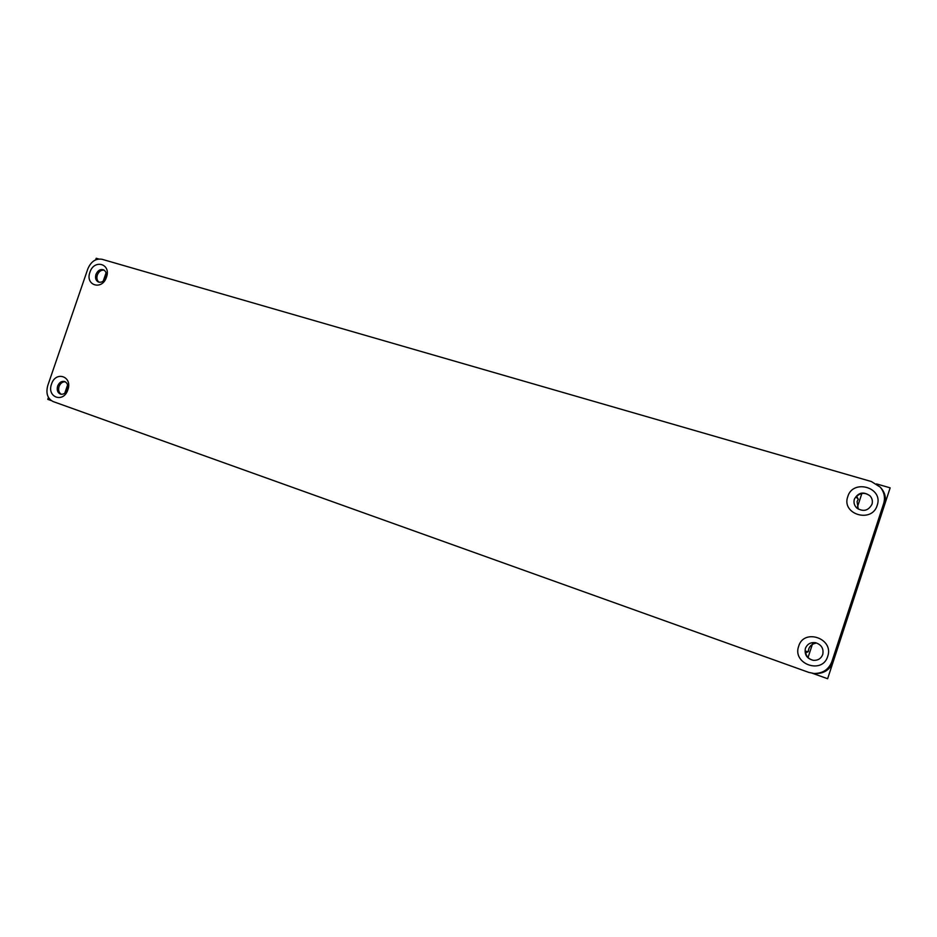 <?xml version="1.0" encoding="UTF-8"?>
<svg xmlns="http://www.w3.org/2000/svg" width="937" height="937" viewBox="0 0 937 937"><rect width="100%" height="100%" fill="white"/><g stroke="black" fill="none" stroke-linecap="round" stroke-linejoin="round"><path stroke-width="1.41" d="M805.398 648.416C804.286 654.682 806.909 658.652 813.281 660.327C817.896 660.597 821.046 658.652 822.745 654.506C823.869 648.568 821.456 644.633 815.518 642.7C810.61 642.114 807.237 644.024 805.398 648.416M798.675 646.237C803.782 628.024 834.258 638.46 827.687 656.415C822.358 674.816 791.999 663.911 798.675 646.237M815.752 642.759L812.871 642.712L815.635 643.25C812.215 643.883 809.908 645.78 808.725 648.978L808.303 651.648L805.445 651.203C805.867 656.146 808.561 659.203 813.515 660.351M95.961 274.424C94.988 278.031 95.773 280.55 98.338 281.99C101.594 282.845 104.112 281.311 105.869 277.364C106.841 273.791 106.057 271.273 103.538 269.821C100.259 268.931 97.729 270.465 95.961 274.424M89.917 272.269C94.075 258.776 111.456 263.789 106.467 277.165C102.215 290.763 84.904 285.492 89.917 272.269M104.194 270.184C101.137 269.833 98.842 271.449 97.319 275.021C96.417 278.184 96.991 280.585 99.041 282.213M57.637 386.091C56.607 390.12 57.579 392.802 60.554 394.149C63.575 394.664 65.859 393.118 67.405 389.523C68.413 385.517 67.464 382.846 64.536 381.488C61.491 380.937 59.183 382.472 57.637 386.091M51.523 384.088C55.705 370.525 72.84 376.393 67.839 389.804C63.552 403.472 46.499 397.347 51.523 384.088M65.227 381.769C62.439 381.699 60.378 383.292 59.054 386.524C58.082 390.097 58.832 392.685 61.28 394.29M854.392 499.105C853.431 502.525 854.239 505.512 856.828 508.053C863.293 512.059 868.341 510.806 871.972 504.317C872.886 501.131 872.218 498.285 869.958 495.778C863.434 491.293 858.245 492.405 854.392 499.105M847.774 496.645C852.846 478.573 883.743 487.474 877.184 505.359C871.902 523.631 841.121 514.272 847.774 496.645M870.133 495.966C865.074 492.194 860.365 492.546 856.031 497.043L858.304 499.222L857.062 501.611L858.292 509.131M857.062 508.252L861.853 493.483M884.645 504.633C886.402 498.625 885.266 493.167 881.225 488.259L880.194 487.099C884.27 492.03 885.418 497.512 883.65 503.567L884.645 504.633L833.157 661.838L831.857 661.674C828.659 669.639 822.663 673.562 813.843 673.457L808.783 672.391L53.163 401.575C47.529 398.705 45.726 393.364 47.764 385.564L87.82 268.896C91.006 261.505 95.726 258.307 102.004 259.28L871.375 481.536L880.194 487.099M813.843 673.457L815.249 673.562C824.021 673.668 829.983 669.756 833.157 661.838M858.304 499.222L856.629 496.329M805.609 652.878L808.303 651.648M831.857 661.674L883.65 503.567M95.668 259.842L96.206 258.272L98.76 258.999M876.54 483.914L890.15 487.849L827.629 678.728L812.496 673.316M51.254 400.591L47.775 399.349L48.431 397.44M106.057 272.878L103.222 281.123M67.605 384.955L64.77 393.235M808.045 657.528L812.906 642.7"/></g></svg>
